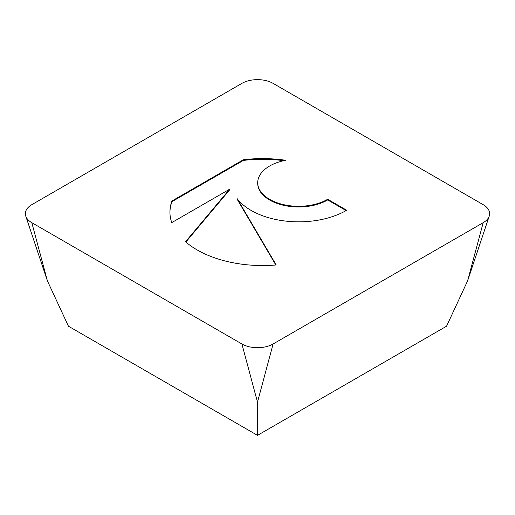 <?xml version="1.0" encoding="UTF-8"?>
<svg xmlns="http://www.w3.org/2000/svg" width="515" height="515" viewBox="0 0 515 515"><rect width="100%" height="100%" fill="white"/><g stroke="black" fill="none" stroke-linecap="round" stroke-linejoin="round"><path stroke-width="0.77" d="M243.338 159.759A92.623 53.476 180 0 1 285.671 160.287A40.885 23.606 0 0 0 257.706 182.683A40.885 23.606 0 0 0 311.511 205.079A40.885 23.606 0 0 0 327.682 199.266L346.692 210.242A67.285 38.844 180 0 1 237.254 198.751L276.201 264.968A92.623 53.476 180 0 1 185.522 241.76L229.613 189.211L171.753 222.622A92.623 53.476 180 0 1 169.931 212.071A92.623 53.476 180 0 1 171.952 200.972L243.338 159.759L243.338 160.435L171.952 201.648A92.623 53.476 0 0 0 169.937 212.412M346.106 210.584L327.682 199.942A40.885 23.606 180 0 1 311.511 205.755A40.885 23.606 180 0 1 257.706 183.359L257.706 182.683M327.682 199.266L327.682 199.942M283.746 160.693A92.623 53.476 0 0 0 243.338 160.435M171.952 200.972L171.952 201.648M229.613 189.211L229.613 189.887L185.851 242.044M275.821 265L237.254 199.427L237.254 198.751M31.808 204.674A22.048 12.733 0 0 0 25.75 216.088A22.048 12.733 0 0 0 31.808 222.68L241.908 343.975A22.048 12.733 0 0 0 273.092 343.975L483.192 222.68A22.048 12.733 0 0 0 489.25 216.088A22.048 12.733 0 0 0 483.192 204.674L273.092 83.372A22.048 12.733 0 0 0 241.908 83.372L31.808 204.674M31.808 222.68L47.399 280.868L68.437 326.201L257.5 435.355L446.563 326.201L467.601 280.868L489.25 216.088M241.908 343.975L257.5 402.17L257.5 435.355M273.092 343.975L257.5 402.17M483.192 222.68L467.601 280.868M47.399 280.868L25.75 216.088"/></g></svg>
